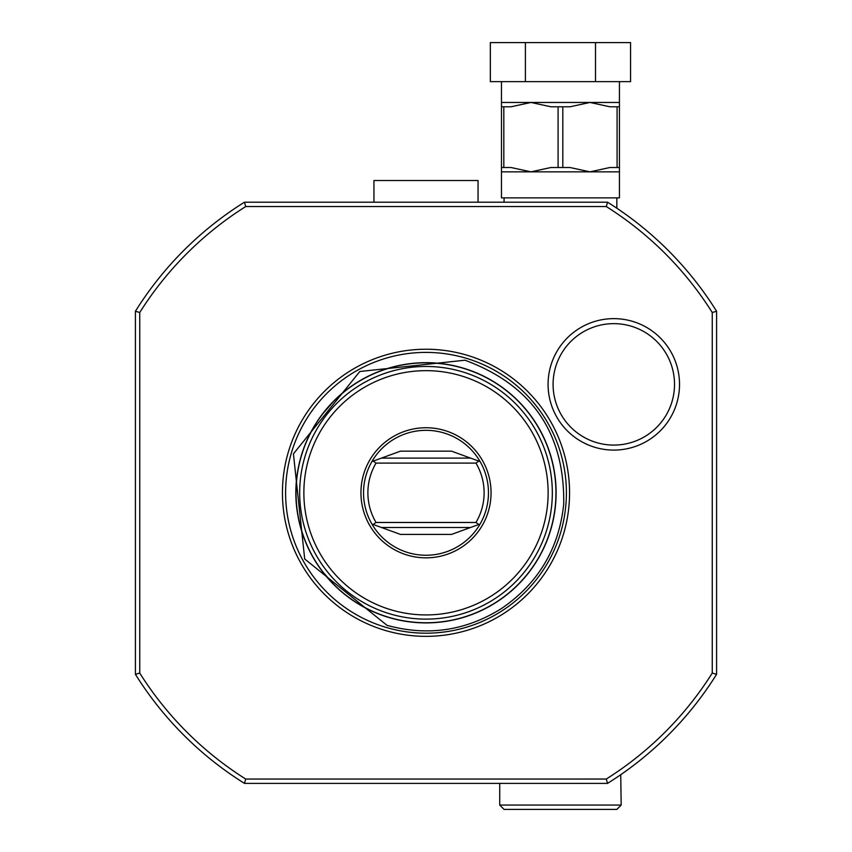 <?xml version="1.0" encoding="UTF-8"?>
<svg xmlns="http://www.w3.org/2000/svg" width="852" height="852" viewBox="0 0 852 852"><rect width="100%" height="100%" fill="white"/><g stroke="black" fill="none" stroke-linecap="round" stroke-linejoin="round"><path stroke-width="1.28" d="M619.436 81.632L619.436 167.514L617.082 167.514L617.082 106.788L619.436 106.788M501.466 81.632L501.466 107.267M595.505 81.632L595.505 42.6L630.565 42.6L630.565 81.632L490.337 81.632L490.337 42.6L525.396 42.6L525.396 81.632M595.505 42.6L525.396 42.6M617.082 167.514L609.894 167.514L589.946 171.848L569.999 167.514L558.092 167.514L558.092 106.788L569.999 106.788L589.946 102.453L609.894 106.788L617.082 106.788M558.092 167.514L550.903 167.514L530.956 171.848L619.436 171.848L619.436 167.514M619.436 171.848L619.436 197.866L501.466 197.866L501.466 171.848L530.956 171.848L511.008 167.514L503.82 167.514L503.82 106.788L511.008 106.788L530.956 102.453L550.903 106.788L558.092 106.788M501.466 167.024L501.466 106.788L503.82 106.788M503.82 167.514L501.466 167.514L501.466 171.848M562.81 167.514L562.81 106.788M616.837 197.866L616.837 208.218A342.632 342.632 0 0 1 716.585 311.257A342.632 342.632 0 0 0 607.54 202.201L244.46 202.201C264.237 202.201 264.237 202.201 244.46 202.201L245.706 206.546A338.308 338.308 0 0 0 139.749 312.492L139.749 673.091A338.308 338.308 0 0 0 245.695 779.048L606.283 779.037A338.297 338.297 0 0 0 712.251 673.08L712.251 312.503A338.297 338.297 0 0 0 606.283 206.546L245.695 206.546M504.065 197.866L504.065 202.201L607.156 202.201M426 202.201L478.047 202.201L478.047 180.517L373.953 180.517L373.953 202.201L426 202.201M606.294 206.546L607.54 202.201A342.632 342.632 0 0 1 716.585 311.257L712.251 312.503M139.749 312.503L135.415 311.257C135.415 331.023 135.415 331.023 135.415 311.257L135.415 674.326C135.415 654.56 135.415 654.56 135.415 674.326L139.749 673.08M135.415 311.257A342.632 342.632 0 0 1 244.46 202.201M426 636.348A143.562 143.562 0 0 1 282.438 492.786A143.562 143.562 0 0 1 426 349.235A143.562 143.562 0 0 1 569.562 492.786A143.562 143.562 0 0 1 426 636.348M613.802 450.09A65.721 65.721 0 0 1 548.081 384.358A65.721 65.721 0 0 1 613.802 318.637A65.721 65.721 0 0 1 679.523 384.358A65.721 65.721 0 0 1 613.802 450.09M245.706 779.037L244.46 783.382A342.632 342.632 0 0 1 135.415 674.326M244.46 783.382C264.237 783.382 264.237 783.382 244.46 783.382L607.54 783.382L606.294 779.037M712.251 673.08L716.585 674.326A342.632 342.632 0 0 1 607.54 783.382L610.277 781.646A342.632 342.632 0 0 0 716.585 674.326A342.632 342.632 0 0 1 620.735 774.702L621.172 805.065L499.73 805.065L499.73 783.382L598.988 783.382M716.585 674.326L716.585 311.257M610.277 781.646A342.632 342.632 0 0 1 607.54 783.382M499.73 805.065L504.065 809.4L616.837 809.4L621.172 805.065M426 362.675A130.111 130.111 0 0 1 556.111 492.786A130.111 130.111 0 0 1 426 622.908A130.111 130.111 0 0 1 295.889 492.786A130.111 130.111 0 0 1 426 362.675A130.111 130.111 0 0 1 556.111 492.786A130.111 130.111 0 0 1 426 622.908M334.825 585.622L321.907 570.861M304.558 446.075C292.918 477.216 292.918 508.367 304.558 539.508M334.825 399.961L321.907 414.722M426 557.847A65.061 65.061 0 0 0 491.061 492.786A65.061 65.061 0 0 0 426 427.736A65.061 65.061 0 0 0 360.939 492.786A65.061 65.061 0 0 0 426 557.847M400.515 534.428L381.451 527.484L470.56 527.484L451.485 534.428L400.515 534.428L371.909 524.023A62.452 62.452 0 0 1 371.909 461.56L381.451 458.099L470.56 458.099L451.485 451.155L480.091 461.56A62.452 62.452 0 0 1 426 555.248A62.452 62.452 0 0 1 371.909 461.56A62.452 62.452 0 0 1 480.091 461.56A62.452 62.452 0 0 1 480.091 524.023L478.813 524.481L475.959 522.478A58.117 58.117 0 0 0 475.959 463.105L376.041 463.105A58.117 58.117 0 0 0 376.041 522.478L475.959 522.478M381.451 458.099L400.515 451.155L381.451 458.099M373.197 461.102L376.041 463.105M478.813 461.102L475.959 463.105M373.187 524.481L376.041 522.478M478.813 524.481L451.485 534.428M613.802 323.643A60.716 60.716 0 0 0 553.086 384.358A60.716 60.716 0 0 0 613.802 445.085A60.716 60.716 0 0 0 674.518 384.358A60.716 60.716 0 0 0 613.802 323.643M501.466 102.453L619.436 102.453M426 633.185A140.399 140.399 0 0 1 285.601 492.786A140.399 140.399 0 0 1 426 352.398A140.399 140.399 0 0 1 566.399 492.786A140.399 140.399 0 0 1 426 633.185M426 362.824A129.962 129.962 0 0 1 555.962 492.786A129.962 129.962 0 0 1 426 622.759A129.962 129.962 0 0 1 296.038 492.786A129.962 129.962 0 0 1 426 362.824M426 366.466A126.32 126.32 0 0 0 299.68 492.786A126.32 126.32 0 0 0 426 619.116A126.32 126.32 0 0 0 552.33 492.786A126.32 126.32 0 0 0 426 366.466M426 370.652A122.134 122.134 0 0 0 303.866 492.786A122.134 122.134 0 0 0 426 614.931A122.134 122.134 0 0 0 548.134 492.786A122.134 122.134 0 0 0 426 370.652M451.485 451.155L400.515 451.155M387.042 625.368L304.707 558.987L293.429 453.839L359.8 371.504L464.958 360.215C531.786 384.88 564.706 432.827 563.726 504.054C559.082 548.464 538.347 583.279 501.508 608.52C465.81 630.842 427.661 636.455 387.042 625.368"/></g></svg>
